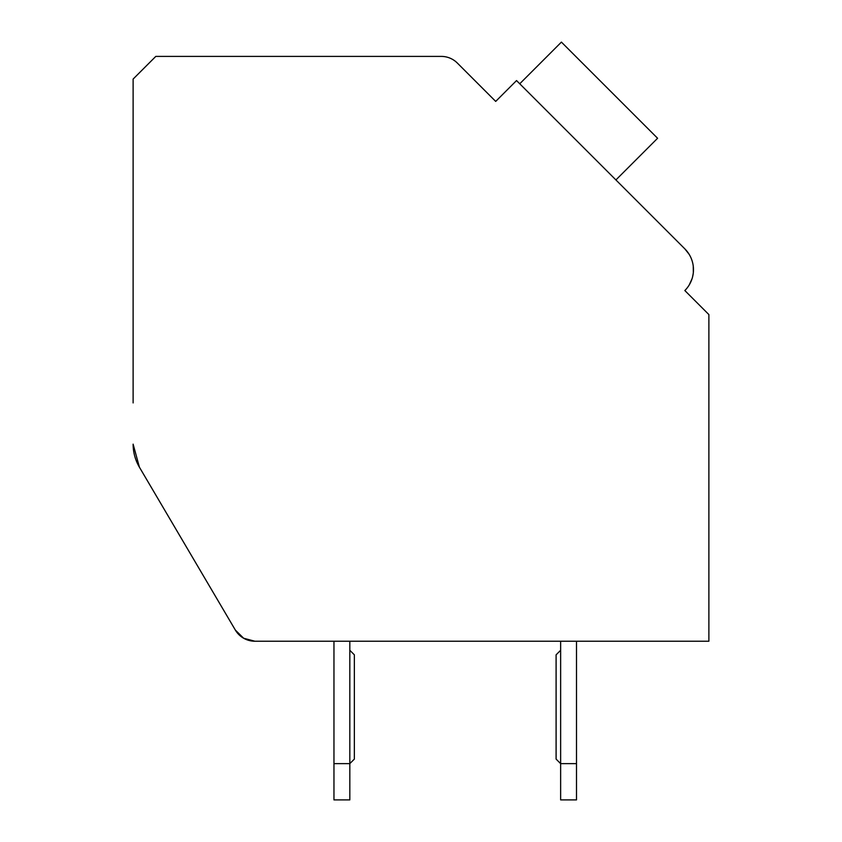 <?xml version="1.0" encoding="UTF-8"?>
<svg xmlns="http://www.w3.org/2000/svg" width="842" height="842" viewBox="0 0 842 842"><rect width="100%" height="100%" fill="white"/><g stroke="black" fill="none" stroke-linecap="round" stroke-linejoin="round"><path stroke-width="1.26" d="M254.884 641.225L333.958 641.225L254.884 641.225L333.958 641.225L254.884 641.225L333.958 641.225L254.884 641.225L333.958 641.225L254.884 641.225L333.958 641.225L254.884 641.225L333.958 641.225L254.884 641.225L333.958 641.225L254.884 641.225L333.958 641.225L254.884 641.225L333.958 641.225L254.884 641.225L243.633 638.236L235.35 630.069L139.393 467.163L235.35 630.069A22.671 22.671 0 0 0 254.884 641.225L708.88 641.225L708.88 314.582L684.841 290.543A29.47 29.47 0 0 0 684.841 248.864L516.535 80.569L495.696 101.408L457.332 63.045A22.671 22.671 0 0 0 441.313 56.403L155.791 56.403L133.12 79.074L133.12 402.918M133.12 444.155A45.331 45.331 0 0 0 139.393 467.163L133.12 444.155M490.897 96.598L495.696 101.408L506.916 90.189M684.841 248.864L688.988 254.095L684.841 248.864L688.988 254.095L684.841 248.864L688.988 254.095L684.841 248.864L688.988 254.095L684.841 248.864L688.988 254.095L684.841 248.864L688.988 254.095L684.841 248.864L688.988 254.095L684.841 248.864L688.988 254.095L684.841 248.864L688.988 254.095L684.841 248.864L619.123 183.146M689.64 295.353L684.841 290.543M691.808 259.967L691.987 260.494L691.808 259.967M693.25 266.177L693.334 272.482L693.25 266.177M692.577 276.892L693.208 273.576L692.577 276.881M692.04 278.755L689.272 284.87L692.04 278.755M235.35 630.069L139.393 467.163M576.496 641.225L708.88 641.225L576.496 641.225L708.88 641.225L576.496 641.225L708.88 641.225L576.496 641.225L708.88 641.225L576.496 641.225L708.88 641.225L576.496 641.225L708.88 641.225L576.496 641.225L708.88 641.225L576.496 641.225L708.88 641.225L576.496 641.225L708.88 641.225L576.496 641.225L576.496 799.9L560.635 799.9L560.635 641.225L349.819 641.225L560.635 641.225M576.496 763.631L560.635 763.631L556.099 759.095L556.099 654.823L560.635 650.298M349.819 799.9L333.958 799.9L333.958 763.631L349.819 763.631L349.819 799.9M349.819 650.298L354.356 654.823L354.356 759.095L349.819 763.631L349.819 641.225M333.958 641.225L333.958 763.631M615.912 179.946L657.591 138.267L561.414 42.1L519.746 83.779"/></g></svg>
